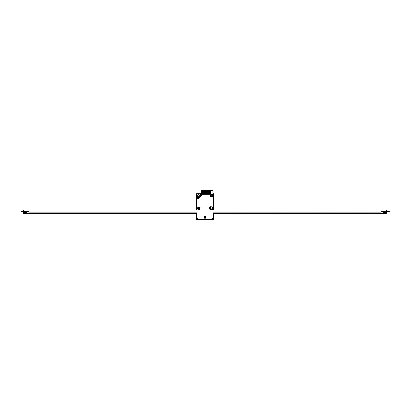 <?xml version="1.0" encoding="UTF-8"?>
<svg xmlns="http://www.w3.org/2000/svg" width="410" height="410" viewBox="0 0 410 410"><rect width="100%" height="100%" fill="white"/><g stroke="black" fill="none" stroke-linecap="round" stroke-linejoin="round"><path stroke-width="0.61" d="M196.6 213.656L196.6 219.447L213.4 219.447L213.4 213.656M213.4 209.966L213.4 193.674L212.836 193.674M201.366 193.674L196.6 193.674L196.6 209.966M210.279 209.571L213.4 209.571M213.4 205.994L212.949 205.994L212.949 193.674M200.705 218.935A3.065 3.065 0 0 1 199.532 218.935M197.107 216.516A3.065 3.065 0 0 1 197.107 215.342M212.892 215.342A3.065 3.065 0 0 1 212.892 216.516M210.468 218.935A3.065 3.065 0 0 1 209.295 218.935M196.6 213.887L197.051 213.887L197.051 217.859A1.138 1.138 0 0 0 198.189 218.991L211.811 218.991A1.138 1.138 0 0 0 212.949 217.859L212.949 213.887L213.4 213.887M196.6 197.589L198.527 197.589A1.988 1.988 0 0 0 200.516 195.606L200.516 193.674M201.254 193.674L201.254 196.026L198.84 198.445L198.189 198.445A1.138 1.138 0 0 0 197.051 199.578L197.051 209.571L196.6 209.571M212.605 207.983A1.138 1.138 0 0 1 210.904 208.962A1.138 1.138 0 0 1 210.904 206.999A1.138 1.138 0 0 1 212.605 207.983M199.665 195.606A1.138 1.138 0 0 1 197.958 196.59A1.138 1.138 0 0 1 197.958 194.622A1.138 1.138 0 0 1 199.665 195.606M199.434 195.606A0.907 0.907 0 0 0 198.076 194.817A0.907 0.907 0 0 0 198.076 196.39A0.907 0.907 0 0 0 199.434 195.606M212.38 207.983A0.907 0.907 0 0 0 211.017 207.193A0.907 0.907 0 0 0 211.017 208.767A0.907 0.907 0 0 0 212.38 207.983M212.892 212.805L380.982 212.805L380.982 209.966L386.661 209.966L386.661 211.104L380.982 211.104M29.018 211.104L23.339 211.104L23.339 209.966L29.018 209.966L29.018 212.805L197.107 212.805M380.982 209.966L211.473 209.966A1.988 1.988 0 0 1 209.484 207.983A1.988 1.988 0 0 1 211.473 205.994L212.892 205.994L212.892 195.262A1.076 1.076 0 0 0 211.811 194.186L201.31 194.186L201.31 196.052L198.86 198.501L198.189 198.501A1.076 1.076 0 0 0 197.107 199.578L197.107 217.859A1.076 1.076 0 0 0 198.189 218.935L211.811 218.935A1.076 1.076 0 0 0 212.892 217.859L212.892 209.966M197.107 209.966L29.018 209.966M380.982 211.36L389.5 211.36L380.982 211.129M29.018 211.129L21.638 211.129M29.018 211.36L21.638 211.36M385.528 211.955A0.569 0.569 0 0 1 386.02 212.805A0.569 0.569 0 0 1 385.036 212.805A0.569 0.569 0 0 1 385.528 211.955M385.528 212.236A0.282 0.282 0 0 1 385.774 212.662A0.282 0.282 0 0 1 385.282 212.662A0.282 0.282 0 0 1 385.528 212.236M385.528 212.067A0.456 0.456 0 0 0 385.133 212.749A0.456 0.456 0 0 0 385.918 212.749A0.456 0.456 0 0 0 385.528 212.067M24.472 211.955A0.569 0.569 0 0 1 24.964 212.805A0.569 0.569 0 0 1 23.98 212.805A0.569 0.569 0 0 1 24.472 211.955M24.472 212.236A0.282 0.282 0 0 1 24.718 212.662A0.282 0.282 0 0 1 24.226 212.662A0.282 0.282 0 0 1 24.472 212.236M24.472 212.067A0.456 0.456 0 0 0 24.082 212.749A0.456 0.456 0 0 0 24.866 212.749A0.456 0.456 0 0 0 24.472 212.067M212.892 213.431L386.661 213.431L212.892 213.656M197.107 213.656L23.339 213.656L23.339 211.386L29.018 211.386M25.384 212.523A0.569 0.569 0 0 1 25.948 211.955A0.569 0.569 0 0 1 26.517 212.523A0.569 0.569 0 0 1 25.948 213.087A0.569 0.569 0 0 1 25.384 212.523M383.483 212.523A0.569 0.569 0 0 1 384.052 211.955A0.569 0.569 0 0 1 384.616 212.523A0.569 0.569 0 0 1 384.052 213.087A0.569 0.569 0 0 1 383.483 212.523M23.339 213.431L197.107 213.431M386.661 213.431L386.661 211.611L380.982 211.611M29.018 211.611L23.339 211.611M380.982 211.386L386.661 211.611M211.468 196.328L210.75 195.826L211.247 195.109L211.965 195.611L211.468 196.328M210.222 195.719A1.138 1.138 0 0 1 211.924 194.735A1.138 1.138 0 0 1 211.924 196.703A1.138 1.138 0 0 1 210.222 195.719A1.138 1.138 0 0 1 211.924 194.735A1.138 1.138 0 0 1 211.924 196.703A1.138 1.138 0 0 1 210.222 195.719M198.753 209.044L198.035 208.541L198.532 207.824L199.25 208.326L198.753 209.044M197.507 208.434A1.138 1.138 0 0 1 199.209 207.45A1.138 1.138 0 0 1 199.209 209.418A1.138 1.138 0 0 1 197.507 208.434A1.138 1.138 0 0 1 199.209 207.45A1.138 1.138 0 0 1 199.209 209.418A1.138 1.138 0 0 1 197.507 208.434M198.753 208.798L199.004 208.541M198.281 208.541L198.532 208.798M205.108 217.787L204.39 217.285L204.892 216.567L205.61 217.069L205.108 217.787M203.862 217.177A1.138 1.138 0 0 1 205.569 216.193A1.138 1.138 0 0 1 205.569 218.161A1.138 1.138 0 0 1 203.862 217.177A1.138 1.138 0 0 1 205.569 216.193A1.138 1.138 0 0 1 205.569 218.161A1.138 1.138 0 0 1 203.862 217.177M210.197 195.719A1.163 1.163 0 0 1 211.939 194.709A1.163 1.163 0 0 1 211.939 196.728A1.163 1.163 0 0 1 210.197 195.719M203.837 217.177A1.163 1.163 0 0 1 205.584 216.167A1.163 1.163 0 0 1 205.584 218.187A1.163 1.163 0 0 1 203.837 217.177M197.476 208.434A1.163 1.163 0 0 1 199.224 207.424A1.163 1.163 0 0 1 199.224 209.443A1.163 1.163 0 0 1 197.476 208.434M210.263 191.496L209.72 191.496L210.263 191.065L210.263 191.572M201.479 191.685L201.751 191.572L201.479 193.617L210.566 193.617L210.566 191.46L210.094 191.496M208.649 191.88L208.649 192.485M208.475 191.88L208.475 192.485M208.08 191.88L208.08 192.485M207.911 191.88L207.911 192.485M201.751 191.685L201.751 192.485L210.094 192.485L210.094 191.685L210.566 191.685M209.213 191.88L209.213 192.485M210.222 191.562L209.643 191.562L209.643 191.255L202.402 191.255L202.402 191.562L201.822 191.562L201.822 192.485M202.801 191.88L202.801 192.485M203.37 191.88L203.37 192.485M203.934 191.88L203.934 192.485M204.672 191.88L204.672 192.485M205.072 191.88L205.072 192.485M205.81 191.88L205.81 192.485M206.379 191.88L206.379 192.485M206.942 191.88L206.942 192.485M207.511 191.88L207.511 192.485M209.72 191.198L210.13 191.065M202.97 193.617L202.97 193.961L202.801 193.617M202.294 191.198L202.294 191.496L201.751 191.496L201.751 191.065L202.294 191.198L201.884 191.065M210.099 193.617L210.099 193.048L210.566 193.048M201.945 193.617L201.945 193.048L201.479 193.048M202.402 191.198L209.643 191.198L209.643 190.553L202.402 190.553L202.402 191.255M204.503 191.88L204.503 192.485M203.539 193.617L203.539 193.961L203.37 193.617M209.044 191.88L209.044 192.485M204.672 193.617L204.672 193.961L204.503 193.617M204.108 191.88L204.108 192.485M207.342 191.88L207.342 192.485M205.81 193.617L205.81 193.961L205.641 193.617M205.641 191.88L205.641 192.485M206.942 193.617L206.942 193.961L206.773 193.617M205.241 191.88L205.241 192.485M203.539 191.88L203.539 192.485M206.773 191.88L206.773 192.485M202.97 191.88L202.97 192.485M206.204 191.88L206.204 192.485M211.473 209.966A1.988 1.988 0 0 1 209.484 207.983M212.836 194.919L212.836 190.609L209.643 190.609M202.402 190.609L201.366 190.609L201.366 194.186M384.503 212.523A0.456 0.456 0 0 0 383.821 212.129A0.456 0.456 0 0 0 383.821 212.913A0.456 0.456 0 0 0 384.503 212.523M26.404 212.523A0.456 0.456 0 0 0 25.722 212.129A0.456 0.456 0 0 0 25.722 212.913A0.456 0.456 0 0 0 26.404 212.523M210.448 195.719A0.907 0.907 0 0 1 211.811 194.929A0.907 0.907 0 0 1 211.811 196.503A0.907 0.907 0 0 1 210.448 195.719M197.733 208.434A0.907 0.907 0 0 1 199.096 207.65A0.907 0.907 0 0 1 199.096 209.223A0.907 0.907 0 0 1 197.733 208.434M204.093 217.177A0.907 0.907 0 0 1 205.456 216.393A0.907 0.907 0 0 1 205.456 217.961A0.907 0.907 0 0 1 204.093 217.177"/></g></svg>
